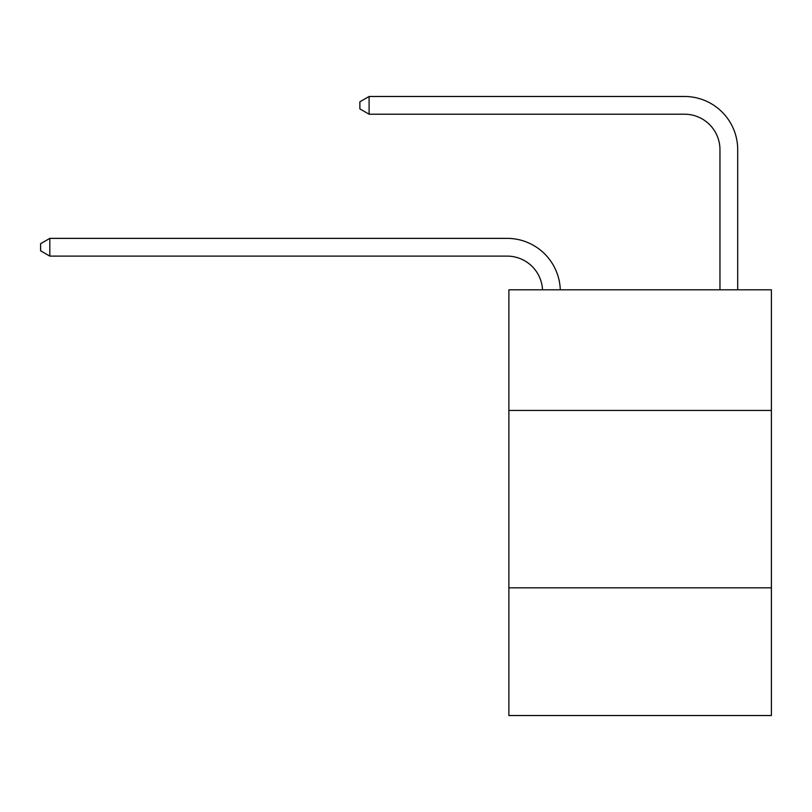 <?xml version="1.0" encoding="UTF-8"?>
<svg xmlns="http://www.w3.org/2000/svg" width="812" height="812" viewBox="0 0 812 812"><rect width="100%" height="100%" fill="white"/><g stroke="black" fill="none" stroke-linecap="round" stroke-linejoin="round"><path stroke-width="1.22" d="M771.4 410.436L771.4 289.813L508.88 289.813L508.88 410.436L771.4 410.436L771.4 715.524L508.88 715.524L508.88 410.436M771.4 587.817L508.88 587.817M719.96 289.813L719.96 149.692A35.474 35.474 0 0 0 684.486 114.208L369.105 114.208L359.878 108.889L359.878 101.794L369.105 96.476L684.486 96.476A53.216 53.216 0 0 1 737.702 149.692L737.702 289.813M719.96 149.692A35.474 35.474 0 0 0 684.486 114.208A35.474 35.474 0 0 1 719.96 149.692A35.474 35.474 0 0 0 684.486 114.208A35.474 35.474 0 0 1 719.96 149.692A35.474 35.474 0 0 0 684.486 114.208A35.474 35.474 0 0 1 719.96 149.692A35.474 35.474 0 0 0 684.486 114.208A35.474 35.474 0 0 1 719.96 149.692A35.474 35.474 0 0 0 684.486 114.208A35.474 35.474 0 0 1 719.96 149.692A35.474 35.474 0 0 0 684.486 114.208A35.474 35.474 0 0 1 719.96 149.692A35.474 35.474 0 0 0 684.486 114.208A35.474 35.474 0 0 1 719.96 149.692A35.474 35.474 0 0 0 684.486 114.208A35.474 35.474 0 0 1 719.96 149.692A35.474 35.474 0 0 0 684.486 114.208A35.474 35.474 0 0 1 719.96 149.692A35.474 35.474 0 0 0 684.486 114.208A35.474 35.474 0 0 1 719.96 149.692A35.474 35.474 0 0 0 684.486 114.208A35.474 35.474 0 0 1 719.96 149.692A35.474 35.474 0 0 0 684.486 114.208A35.474 35.474 0 0 1 719.96 149.692M369.105 96.476L684.486 96.476L369.105 96.476L684.486 96.476L369.105 96.476L684.486 96.476L369.105 96.476L684.486 96.476L369.105 96.476L684.486 96.476L369.105 96.476L684.486 96.476L369.105 96.476L684.486 96.476L369.105 96.476L684.486 96.476L369.105 96.476L684.486 96.476L369.105 96.476L684.486 96.476L369.105 96.476L684.486 96.476L369.105 96.476L684.486 96.476L369.105 96.476L369.105 114.208M542.538 289.813A35.474 35.474 -153 0 0 507.104 256.115L49.826 256.115L40.6 250.796L40.6 243.701L49.826 238.373L507.104 238.373A53.216 53.216 27 0 1 560.29 289.813M49.826 238.373L49.826 256.115"/></g></svg>
